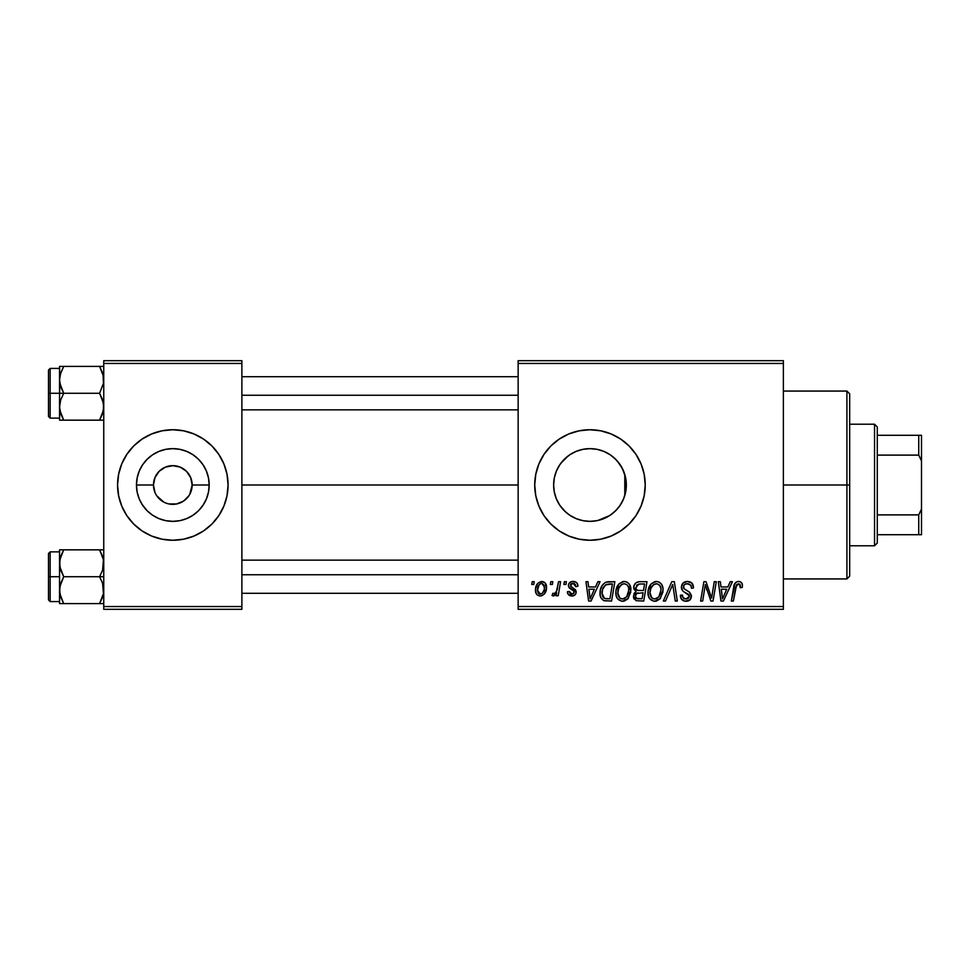 <?xml version="1.0" encoding="UTF-8"?>
<svg xmlns="http://www.w3.org/2000/svg" width="970" height="970" viewBox="0 0 970 970"><rect width="100%" height="100%" fill="white"/><g stroke="black" fill="none" stroke-linecap="round" stroke-linejoin="round"><path stroke-width="1.45" d="M155.891 494.336L154.933 492.36M163.663 502.036L156.74 495.743L159.104 498.628M167.119 503.478L165.385 502.848M169.047 503.963L176.588 503.963L172.587 504.339M172.793 540.254A55.254 55.254 0 0 1 121.783 506.158L126.876 515.7L133.751 524.067A55.254 55.254 0 0 0 172.793 540.254A55.254 55.254 0 0 1 151.684 536.046L162.038 539.187L172.818 540.254A55.254 55.254 0 0 0 223.864 506.158L227.016 495.779L228.071 485A55.254 55.254 0 0 1 172.818 540.254A55.254 55.254 0 0 1 117.564 485A55.254 55.254 0 0 0 118.631 495.779A55.254 55.254 0 0 1 121.759 463.878A55.254 55.254 0 0 0 121.759 506.122A55.254 55.254 0 0 1 118.631 495.779A55.254 55.254 0 0 0 121.759 506.122M223.876 506.122A55.254 55.254 0 0 0 224.579 504.339A55.254 55.254 0 0 1 223.876 506.122A55.254 55.254 0 0 0 228.071 485L227.016 474.221L223.864 463.854L218.759 454.299L211.884 445.933L203.518 439.058L193.964 433.954L183.597 430.813L172.818 429.746L162.038 430.813L151.672 433.954L142.117 439.058L133.751 445.933A55.254 55.254 0 0 1 172.793 429.746A55.254 55.254 0 0 0 121.783 463.842L118.631 474.221L117.564 485L118.631 495.779L121.771 506.146L126.876 515.7M154.957 492.396L153.478 485A19.339 19.339 0 0 0 172.818 504.339A19.339 19.339 0 0 0 192.157 485L209.18 485A36.351 36.351 0 0 1 172.818 521.351A36.351 36.351 0 0 1 136.467 485L153.478 485L154.957 477.604L159.141 471.323L165.421 467.128L172.818 465.661L180.226 467.128L186.495 471.323L190.69 477.604L192.157 485A19.339 19.339 0 0 1 172.818 504.339A19.339 19.339 0 0 1 153.478 485A19.339 19.339 0 0 1 172.818 465.661A19.339 19.339 0 0 1 192.157 485L189.756 494.336M176.588 503.963L183.56 501.078L176.588 503.963M133.751 524.067A55.254 55.254 0 0 0 151.672 536.046L142.117 530.942L133.751 524.067M625.65 492.032L626.341 485A36.351 36.351 0 0 1 589.978 521.351A36.351 36.351 0 0 1 553.627 485L554.319 492.045M625.42 493.124L625.626 492.142M619.636 506.037L623.092 500.023M612.288 513.712L616.932 509.408M595.859 520.878L591.312 521.326L597.823 520.502L609.681 515.555L603.958 518.562M574.398 517.847L575.938 518.538M576.253 518.671L577.126 519.011M559.884 505.406L565.619 511.99M625.759 478.562L626.341 485L625.638 492.093L623.564 498.907L620.206 505.2L615.683 510.705L610.178 515.228L603.898 518.586L597.071 520.66L589.978 521.351L582.885 520.66L576.071 518.586L569.778 515.228L564.734 511.154M556.453 499.053L559.617 504.994M554.282 491.863L556.343 498.798M635.932 515.676A55.254 55.254 0 0 0 641.024 506.158L644.177 495.779L645.232 485L644.177 474.221L641.024 463.854L635.92 454.299L629.045 445.933L620.679 439.058L611.124 433.954L600.757 430.813L589.978 429.746L579.199 430.813L568.832 433.954L559.29 439.058L550.911 445.933L544.037 454.299L538.932 463.854L535.792 474.221L534.725 485A55.254 55.254 0 0 0 550.899 524.067L559.29 530.942L568.832 536.046L579.199 539.187L589.978 540.254A55.254 55.254 0 0 0 611.1 536.058L620.679 530.942L629.045 524.067L635.92 515.7L641.024 506.146A55.254 55.254 0 0 0 645.232 485A55.254 55.254 0 0 1 589.978 540.254A55.254 55.254 0 0 1 534.725 485L535.792 495.779L538.932 506.146L544.037 515.7L550.911 524.067M550.924 524.079A55.254 55.254 0 0 0 589.954 540.254M611.149 536.034A55.254 55.254 0 0 0 635.908 515.713M241.882 485L518.15 485L241.882 485M554.222 491.56L553.627 485L554.319 477.907L556.392 471.093L559.751 464.8L564.273 459.295L569.778 454.772L576.071 451.414L582.885 449.34L589.978 448.649L597.071 449.34L603.898 451.414L610.178 454.772L615.683 459.295L620.206 464.8L623.564 471.093L625.638 477.907L626.341 485L625.759 491.438M624.11 472.475L624.789 474.512L624.789 495.5L624.11 497.537M556.21 498.459L554.573 493.233M559.278 504.473L557.107 500.532M563.4 509.808L560.963 506.898M572.409 516.828L571.063 516.04M568.456 514.294L567.111 513.263M584.692 520.975L583.661 520.805M581.212 520.284L578.338 519.435M591.312 521.326L590.524 521.351M588.547 521.326L584.716 520.975M604.031 518.526L597.387 520.599M614.701 511.651L612.191 513.785M618.957 506.958L617.247 509.056M622.364 501.526L621.224 503.6M188.932 495.694L183.56 501.09M518.15 609.318L783.372 609.318L783.372 606.553L518.15 606.553L518.15 363.447L783.372 363.447L783.372 606.553L783.372 360.682L518.15 360.682L783.372 360.682L783.372 363.447L518.15 363.447L518.15 360.682L518.15 606.553L783.372 606.553L783.372 609.318L518.15 609.318L518.15 606.553L518.15 609.318M564.358 581.697L563.897 584.461L565.959 584.461L566.371 581.697L564.358 581.697L563.897 584.461L565.959 584.461L566.371 581.697L564.358 581.697M550.802 581.697L550.329 584.461L552.391 584.461L552.815 581.697L550.802 581.697L550.329 584.461L552.391 584.461L552.815 581.697L550.802 581.697M624.28 581.442L619.102 583.77L615.962 590.73L616.168 595.701L617.369 598.49L621.77 601.242L624.183 601.097L627.723 598.987L630.779 592.088L629.7 584.789L627.141 582.145L624.28 581.442C618.617 582.788 615.817 586.535 615.853 592.67C615.72 597.568 617.938 600.442 622.534 601.279L628.269 598.369L630.924 589.808C630.949 585.043 628.73 582.255 624.28 581.442M597.859 581.697L595.483 586.971L588.62 586.971L587.978 581.697L585.953 581.697L588.596 601.036L591.057 601.036L600.042 581.697L597.859 581.697L595.483 586.971L588.62 586.971L587.978 581.697L585.953 581.697L588.596 601.036L591.057 601.036L600.042 581.697L597.859 581.697M639.242 581.697L636.065 582.752L634.089 585.48L633.81 588.923L636.09 591.615L634.053 593.555L633.568 597.69L636.09 600.709L643.728 601.036L646.99 581.697L639.242 581.697C635.774 582.133 633.919 584.146 633.677 587.711L636.09 591.615L633.434 596.332L636.09 600.709L643.728 601.036L646.99 581.697L639.242 581.697M671.773 581.697L663.322 601.036L665.493 601.036L672.731 584.461L675.265 601.036L677.303 601.036L674.344 581.697L671.773 581.697L663.322 601.036L665.493 601.036L672.731 584.461L675.265 601.036L677.303 601.036L674.344 581.697L671.773 581.697M742.426 585.71L741.929 583.297L740.098 581.697L737.491 581.539L735.066 583.14L731.344 601.036L733.381 601.036L736.679 584.425L739.589 584.086L740.231 587.723L742.256 587.468L742.426 585.71C742.414 583.031 741.104 581.612 738.473 581.442C735.563 581.903 733.975 583.71 733.744 586.862L731.344 601.036L733.381 601.036L735.709 587.335L738.34 583.697L740.425 586.038L740.231 587.723L742.256 587.468L742.426 585.71M714.272 581.697L711.58 598.078L706.014 581.697L703.893 581.697L700.619 601.036L702.656 601.036L705.348 584.619L710.889 601.036L713.011 601.036L716.309 581.697L714.272 581.697L711.58 598.078L706.014 581.697L703.893 581.697L700.619 601.036L702.656 601.036L705.348 584.619L710.889 601.036L713.011 601.036L716.309 581.697L714.272 581.697M589.978 540.254L600.757 539.187L611.124 536.046M730.216 581.697L727.839 586.971L720.977 586.971L720.334 581.697L718.309 581.697L720.952 601.036L723.414 601.036L732.398 581.697L730.216 581.697L727.839 586.971L720.977 586.971L720.334 581.697L718.309 581.697L720.952 601.036L723.414 601.036L732.398 581.697L730.216 581.697M687.463 581.442L683.183 582.97L681.425 586.547L682.637 590.827L689.403 595.786L688.409 598.381L685.741 599.011L683.001 597.532L682.407 595.059L680.394 595.253L681.292 598.866L684.917 601.206L689.925 599.945L691.416 595.519L689.658 592.306L683.935 588.632L683.729 585.565L685.256 584.122L688.373 583.782L690.798 585.153L691.44 588.22L693.453 587.99L692.071 583.188L687.463 581.442C683.789 581.612 681.764 583.503 681.401 587.129C681.461 589.748 682.735 591.542 685.22 592.537L688.688 594.549L689.44 596.271L686.105 599.024C683.838 598.914 682.601 597.738 682.395 595.495L680.382 595.677C680.649 599.205 682.54 601.073 686.032 601.279C689.391 601.17 691.186 599.46 691.44 596.15L689.173 591.918L683.935 588.632L683.413 586.935C683.741 584.764 685.05 583.685 687.33 583.697L690.931 585.371L691.44 588.22L693.453 587.99C693.514 583.843 691.525 581.66 687.463 581.442M656.423 581.442L651.246 583.77L648.118 590.73L648.324 595.701L649.524 598.49L653.913 601.242L656.326 601.097L659.867 598.987L662.934 592.088L662.971 588.317L661.661 584.473L659.285 582.145L656.423 581.442C650.773 582.788 647.96 586.535 647.996 592.67C647.863 597.568 650.094 600.442 654.677 601.279L660.412 598.369L663.068 589.808C663.092 585.043 660.885 582.255 656.423 581.442M577.926 586.207L577.441 583.807L575.889 582.109L572.688 581.454L569.851 582.461L568.468 584.643L568.626 586.899L573.634 590.766L574.143 592.512L573.512 593.725L571.512 594.21L570.093 593.482L569.39 591.494L567.377 591.736L568.371 594.598L572.761 595.956L574.955 594.937L576.01 593.216L575.537 589.893L570.627 586.304L571.221 583.71L574.458 583.528L575.913 586.717L577.926 586.207C577.793 583.152 576.192 581.563 573.125 581.442C570.336 581.466 568.759 582.824 568.384 585.516L569.39 588.075L573.961 591.179L574.155 592.318L572.045 594.246L569.39 591.494L567.377 591.736C567.62 594.513 569.135 595.944 571.948 596.004C574.531 595.895 575.938 594.562 576.168 592.003L570.396 585.359L573.028 583.2L575.913 586.717L577.926 586.207M609.124 581.697L605.256 582.473L602.261 585.274L600.357 589.833L600.212 595.471L600.891 597.714L603.728 600.588L611.573 601.036L614.847 581.697L606.02 582.158C601.909 584.534 599.909 588.184 600.03 593.119C599.787 596.72 601.206 599.278 604.286 600.782L611.573 601.036L614.847 581.697L607.547 581.794M541.745 581.442L537.683 583.419L535.561 588.644L536.034 593.24L537.259 594.937L539.647 595.98L541.684 595.81L544.364 594.004L546.449 588.572L545.358 583.152L541.745 581.442C537.453 582.521 535.355 585.419 535.476 590.136C535.391 593.531 536.956 595.495 540.169 596.004C544.606 594.937 546.716 591.955 546.534 587.044C546.522 583.734 544.934 581.867 541.745 581.442M558.55 581.697L556.525 591.118L554.791 593.458L552.864 593.3L552.051 595.495L554.537 595.641L556.683 592.852L556.174 595.762L558.211 595.762L560.587 581.697L558.55 581.697L557.532 587.311C557.423 590.293 556.198 592.44 553.87 593.749L552.864 593.3L552.051 595.495L553.421 596.004L556.683 592.852L556.174 595.762L558.211 595.762L560.587 581.697L558.55 581.697M532.215 581.697L531.754 584.461L533.803 584.461L534.227 581.697L532.215 581.697L531.754 584.461L533.803 584.461L534.227 581.697L532.215 581.697M621.224 466.4L623.079 469.965M618.945 463.029L619.624 463.951M612.203 456.227L615.198 458.81M617.235 460.932L622.352 468.462L625.42 476.876M597.362 449.401L603.958 451.438L609.912 454.59M603.922 451.426L609.645 454.421M591.203 448.661L595.895 449.122M584.643 449.037L588.608 448.673M590.463 448.649L591.166 448.661M578.278 450.577L581.2 449.716M583.637 449.207L583.018 449.316M571.051 453.96L574.422 452.141M577.089 451.001L576.228 451.341M560.963 463.102L568.456 455.694M562.576 461.114L563.412 460.18M565.619 458.01L567.111 456.737M557.132 469.431L559.29 465.515M554.561 476.828L556.21 471.553M564.273 510.705L559.751 505.2L556.392 498.907L554.319 492.093L553.627 485L554.282 478.125M624.789 474.5L624.789 485L626.341 485L625.953 479.689M174.418 465.721L172.757 465.661M103.754 609.318L241.882 609.318L241.882 606.553L103.754 606.553L103.754 363.447L241.882 363.447L241.882 606.553L241.882 360.682L103.754 360.682L241.882 360.682L241.882 363.447L103.754 363.447L103.754 360.682L103.754 606.553L241.882 606.553L241.882 609.318L103.754 609.318L103.754 606.553L103.754 609.318M211.884 524.067A55.254 55.254 0 0 1 172.842 540.254L183.597 539.187L193.964 536.046L203.518 530.942L211.884 524.067L218.759 515.7L223.864 506.146L218.759 515.7M133.751 445.933L126.876 454.299L121.771 463.854A55.254 55.254 0 0 1 172.793 429.746M550.899 445.933A55.254 55.254 0 0 0 534.725 485A55.254 55.254 0 0 1 589.978 429.746A55.254 55.254 0 0 1 645.232 485A55.254 55.254 0 0 0 635.932 454.324M635.908 454.287A55.254 55.254 0 0 0 611.149 433.966M611.1 433.942A55.254 55.254 0 0 0 590.015 429.746M589.954 429.746A55.254 55.254 0 0 0 550.924 445.921M554.222 478.404L553.627 485A36.351 36.351 0 0 1 589.978 448.649A36.351 36.351 0 0 1 626.341 485L624.789 485L624.789 495.5M562.564 461.126L559.884 464.606M559.605 465.018L558.805 466.291M575.938 451.462L572.409 453.172M582.752 449.365L578.265 450.577M616.908 460.58L612.24 456.252M121.759 463.878A55.254 55.254 0 0 0 117.564 485A55.254 55.254 0 0 1 172.818 429.746A55.254 55.254 0 0 1 228.071 485A55.254 55.254 0 0 0 223.876 463.878A55.254 55.254 0 0 1 224.579 465.661A55.254 55.254 0 0 0 223.876 463.878M172.842 429.746A55.254 55.254 0 0 1 211.884 445.933A55.254 55.254 0 0 0 172.842 429.746A55.254 55.254 0 0 1 223.864 463.842L218.759 454.299M126.876 454.299L121.771 463.854M136.467 485L137.158 477.907L139.231 471.093L142.59 464.8L147.113 459.295L152.617 454.772L158.91 451.414L165.725 449.34L172.818 448.649L179.911 449.34L186.737 451.414L193.018 454.772L198.523 459.295L203.045 464.8L206.404 471.093L208.477 477.907L209.18 485L208.477 492.093L206.404 498.907L203.045 505.2L198.523 510.705L193.018 515.228L186.737 518.586L179.911 520.66L172.818 521.351L165.725 520.66L158.91 518.586L152.617 515.228L147.113 510.705L142.59 505.2L139.231 498.907L137.158 492.093L136.467 485A36.351 36.351 0 0 1 172.818 448.649A36.351 36.351 0 0 1 209.18 485L192.157 485A19.339 19.339 0 0 0 172.818 465.661A19.339 19.339 0 0 0 153.478 485L136.467 485M156.74 474.257L155.891 475.664M173.06 465.661L165.421 467.128M178.516 466.521L175.558 465.855M185.112 470.074L180.226 467.128M187.78 472.754L186.507 471.335M189.756 475.664L188.944 474.318M706.633 589.178L707.081 590.512M721.959 594.089L721.256 589.226L726.736 589.226L722.468 598.914L721.256 589.226L726.736 589.226L722.468 598.914L722.262 596.501M739.904 584.389L740.304 585.165M686.311 581.527L685.172 581.794M686.99 593.482L687.851 593.979M682.662 596.902L682.456 596.211M680.794 597.859L681.292 598.866M688.106 600.988L689.076 600.563M671.567 587.311L671.931 586.426M655.453 581.515L654.507 581.733M650.058 585.298L649.56 586.135M648.494 588.826L648.263 589.772M648.118 590.73L648.021 591.7M655.514 601.23L656.326 601.097M657.029 598.417L654.204 598.987L651.804 597.823L650.009 592.888C649.888 588.062 651.973 585.007 656.278 583.697C659.491 584.304 661.079 586.316 661.055 589.712L658.836 596.877L654.738 599.024C651.5 598.393 649.924 596.344 650.009 592.888L650.821 588.402L653.44 584.704L656.811 583.734L659.564 585.25L660.994 588.644L660.582 593.495L658.836 596.877L655.926 598.866M634.428 592.949L634.053 593.555M633.568 597.69L634.04 598.975M639.812 583.964L644.577 583.952L643.474 590.487L639.206 590.487C637.06 590.682 635.896 589.772 635.689 587.759L638.83 584.061L644.577 583.952L643.474 590.487L637.92 590.39L635.896 589.033L636.793 585.019L640.309 583.952M636.587 598.502L635.435 596.247L636.55 593.543L643.086 592.743L642.067 598.769L638.624 598.769C636.672 598.963 635.617 598.126 635.435 596.247L636.55 593.543L643.086 592.743L642.067 598.769L636.344 598.344M635.702 594.78L636.053 594.113M637.29 593.119L638.114 592.876M575.61 584.813L573.028 583.2M571.221 583.71L570.602 584.437M571.718 587.323L572.736 587.917M575.149 589.42L575.743 590.221M576.107 591.3L576.168 592.003M575.671 594.028L574.955 594.937M570.214 595.774L569.402 595.422M567.692 593.47L567.462 592.621M572.3 589.93L570.796 589.081M575.016 581.721L576.289 582.376M576.653 582.691L577.647 584.316M589.602 594.089L588.899 589.226L594.38 589.226L590.112 598.914L588.899 589.226L594.38 589.226L590.112 598.914L589.905 596.501M600.066 594.295L600.212 595.471M607.002 598.769L604.468 598.441L602.03 593.24C601.909 587.541 604.516 584.449 609.851 583.952L612.422 583.952L609.924 598.769L604.468 598.441L603.243 597.556L602.055 594.004L602.588 589.336L605.559 584.886L612.422 583.952L609.924 598.769L606.359 598.757M630.039 585.456L629.7 584.789M623.31 581.515L622.364 581.733M619.102 583.77L618.472 584.498M623.358 601.23L624.183 601.097M624.874 598.417L622.061 598.987L619.66 597.823L617.854 592.888C617.732 588.062 619.83 585.007 624.134 583.697C627.335 584.304 628.936 586.316 628.912 589.712L626.693 596.877L622.594 599.024C619.357 598.393 617.781 596.344 617.854 592.888L618.678 588.402L621.297 584.704L624.134 583.697L627.044 584.874L628.657 587.59L628.657 592.561L626.984 596.501L623.783 598.866M546.474 586.013L545.916 584.025M536.119 586.171L535.816 587.189M535.561 588.644L535.501 589.384M536.034 593.24L536.555 594.149M539.247 594.028L538.035 592.828L537.489 590.136L539.174 584.667L541.733 583.2L544.522 587.262C544.716 590.803 543.297 593.143 540.254 594.246L537.489 590.136C537.368 586.68 538.786 584.364 541.733 583.2L544.267 585.31L544.291 589.493L542.303 593.446L538.956 593.846M556.101 592.003L555.531 592.791M555.41 594.84L556.101 593.882M650.579 596.065L650.239 595.034M602.479 596.247L602.261 595.507M605.559 584.886L606.905 584.292M618.436 596.065L618.096 595.034M172.842 540.254A55.254 55.254 0 0 0 223.864 506.158M152.617 515.228L158.91 518.586L165.725 520.66L172.818 521.351L179.911 520.66L186.737 518.586L193.018 515.228M203.045 505.2L203.603 504.339M203.603 465.661L203.045 464.8M193.018 454.772L186.737 451.414L179.911 449.34L172.818 448.649L165.725 449.34L158.91 451.414L152.617 454.772M142.59 464.8L142.032 465.661M142.032 504.339L147.113 510.705M846.907 485L849.671 485L849.671 393.832L849.671 576.168L849.671 485L846.907 485L846.907 391.068L846.907 485L783.372 485L846.907 485L846.907 578.932L846.907 485M59.861 383.368L59.546 393.274L63.717 393.274L60.722 386.775L59.546 379.828L60.71 372.929L63.717 366.393L99.595 366.393L103.45 376.299L103.45 383.308L99.595 393.274L63.717 393.274L59.861 383.368M103.754 366.393L59.546 366.393L59.546 393.274L48.5 393.274L48.5 416.482L48.5 370.079L48.5 393.274L50.161 393.274L50.161 368.418L50.161 393.274L59.546 393.274L59.546 406.721L60.71 399.822L63.717 393.274L99.595 393.274L103.45 403.193L103.45 410.201L99.595 420.168L63.717 420.168L60.722 413.669L59.546 406.721L59.546 420.168L103.754 420.168L99.595 420.168L102.59 413.644L99.595 420.168L102.577 413.669L103.754 406.721L102.577 399.773L99.595 393.274L103.45 383.308L103.062 374.517M59.788 409.861L59.546 420.168L63.717 420.168L59.849 410.237M60.249 412.044L63.717 420.168M63.717 366.393L60.71 372.916L63.717 366.393L59.546 366.393L63.717 366.393L60.273 374.396M59.849 366.393L60.71 366.393L59.546 366.393L59.788 376.7M59.546 407.097L60.71 399.822L63.717 393.274L59.546 393.274L59.546 406.721M50.161 393.274L50.161 418.143L50.161 393.274M60.249 374.468L59.861 376.299M103.754 420.168L102.59 420.168L103.754 420.168M99.595 420.168L102.59 420.168M103.45 366.393L99.595 366.393L102.602 372.929M241.882 395.239L518.15 395.239L241.882 395.239M60.71 420.168L59.849 420.168L60.71 420.168M60.334 374.153L60.71 372.929M102.965 412.395L102.602 413.632M518.15 574.761L241.882 574.761L518.15 574.761M103.45 586.632L103.45 593.64L99.595 603.607L102.59 597.083L99.595 603.607L63.717 603.607L60.722 597.108L59.546 590.172L60.71 583.261L63.717 576.726L59.861 566.807L59.849 559.799L63.717 549.832L60.71 556.356L63.717 549.832L59.546 549.832L59.546 576.726L48.5 576.726L48.5 599.921L48.5 553.518L48.5 576.726L50.161 576.726L50.161 601.582L50.161 576.726L59.546 576.726L59.546 603.607L103.754 603.607L99.595 603.607L103.45 593.64L102.577 583.225L103.45 586.632M99.595 576.726L102.577 583.225L99.595 576.726L63.717 576.726L103.754 576.726L99.595 576.726L102.602 570.178L99.595 576.726M59.788 593.3L59.849 586.692L63.717 576.726L60.722 570.227L59.546 563.279L59.546 603.607L60.71 603.607L59.546 603.607M60.249 595.483L60.71 597.071M103.062 557.956L103.754 563.279L102.602 570.178L103.45 559.738L99.595 549.832L63.717 549.832L99.595 549.832L102.577 556.331L99.595 549.832L102.59 549.832L99.595 549.832M103.754 549.832L102.59 549.832L103.754 549.832M59.546 551.857L50.161 551.857L50.161 576.726L50.161 551.857L48.5 553.518M60.71 549.832L59.546 549.832L59.546 563.279L60.71 556.368L63.717 549.832L59.849 549.832L63.717 549.832M63.583 603.376L59.849 593.676M59.849 603.607L63.717 603.607M102.965 557.604L102.602 556.368L102.965 557.604M99.595 603.607L103.45 603.607M60.346 557.58L60.71 556.368M102.965 595.847L102.602 597.071M874.54 424.217L877.292 426.982L877.292 435.275L877.292 426.982L874.54 424.217L849.671 424.217L874.54 424.217L874.54 545.783L849.671 545.783L874.54 545.783L874.54 424.217M877.292 543.018L874.54 545.783L877.292 543.018L877.292 534.725L877.292 543.018M877.292 455.112L877.292 514.888L877.292 435.275L877.292 455.112L918.736 455.112L921.5 460.92L921.5 509.08L918.736 514.888L877.292 514.888L877.292 534.725L877.292 514.888L918.736 514.888L918.736 534.725L921.5 534.725L921.5 509.08L921.5 534.725L918.736 534.725L918.736 514.888L921.5 509.08L921.5 435.275L877.292 435.275L918.736 435.275L918.736 455.112L918.736 435.275L921.5 435.275L921.5 460.92L918.736 455.112L877.292 455.112M877.292 534.725L918.736 534.725L877.292 534.725M783.372 391.068L846.907 391.068L849.671 393.832M783.372 578.932L846.907 578.932L849.671 576.168M59.546 368.418L50.161 368.418L48.5 370.079M59.546 418.143L50.161 418.143L48.5 416.482M241.882 376.7L518.15 376.7M241.882 409.861L518.15 409.861M518.15 593.3L241.882 593.3M518.15 560.139L241.882 560.139M59.546 601.582L50.161 601.582L48.5 599.921"/></g></svg>
